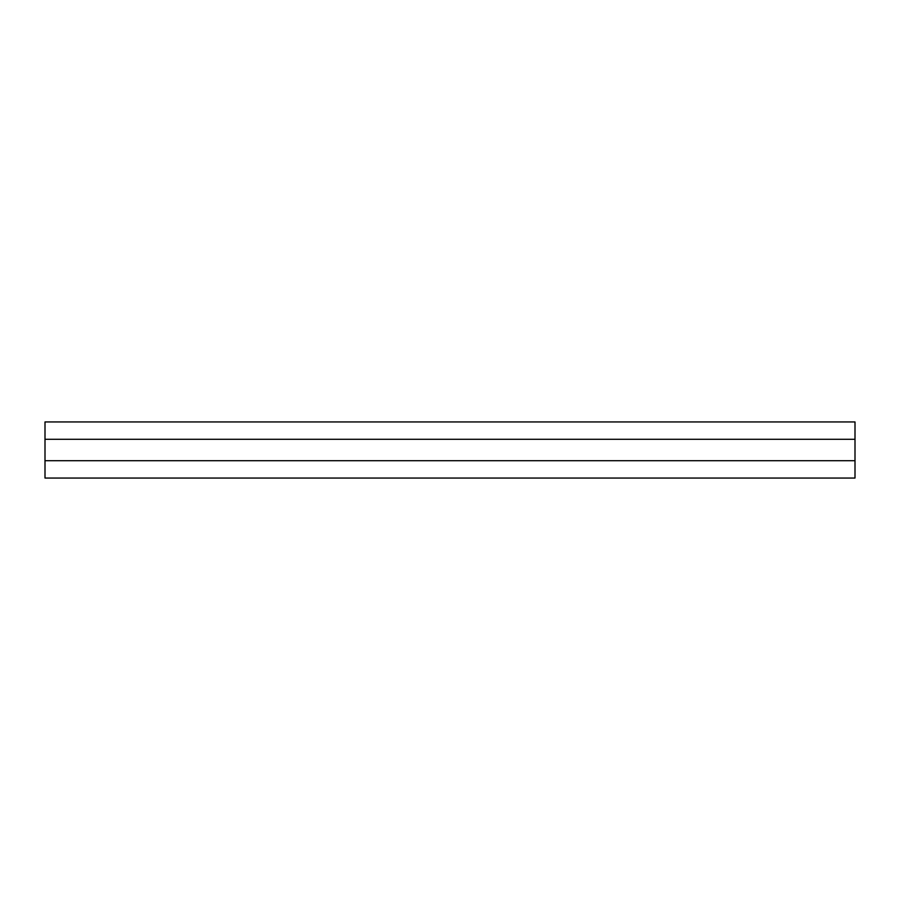 <?xml version="1.0" encoding="UTF-8"?>
<svg xmlns="http://www.w3.org/2000/svg" width="900" height="900" viewBox="0 0 900 900"><rect width="100%" height="100%" fill="white"/><g stroke="black" fill="none" stroke-linecap="round" stroke-linejoin="round"><path stroke-width="1.35" d="M855 439.301L855 421.942L45 421.942L45 478.058L855 478.058L855 439.301L45 439.301M45 460.699L855 460.699"/></g></svg>
